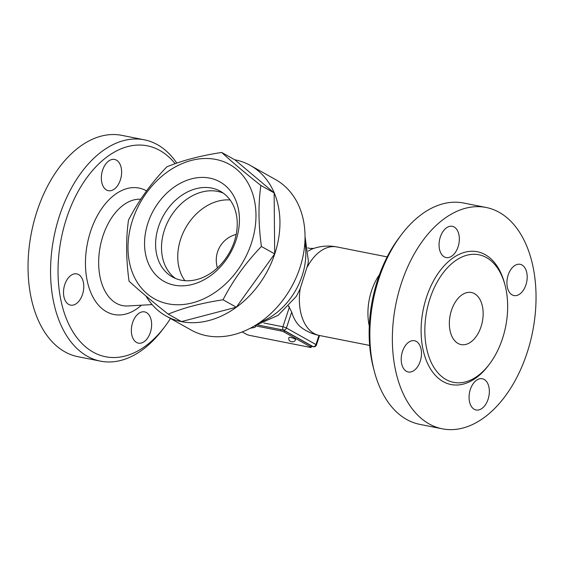 <?xml version="1.0" encoding="UTF-8"?>
<svg xmlns="http://www.w3.org/2000/svg" width="564" height="564" viewBox="0 0 564 564"><rect width="100%" height="100%" fill="white"/><g stroke="black" fill="none" stroke-linecap="round" stroke-linejoin="round"><path stroke-width="0.85" d="M234.765 159.781A86.271 66.474 119.3 0 1 250.388 165.471L275.486 179.528A86.271 66.474 119.3 0 1 291.32 287.28A86.271 66.474 119.3 0 1 191.168 330.067L166.07 316.009A86.271 66.474 119.3 0 1 145.949 295.994M250.388 165.471A86.271 66.474 119.3 0 1 266.229 273.223A86.271 66.474 119.3 0 1 166.07 316.009M221.687 152.456L234.969 159.894L274.132 192.881L274.689 253.899L236.323 307.211L181.495 321.586L168.213 314.148C152.336 301.571 139.28 290.58 129.05 281.168C126.04 259.243 125.85 238.903 128.486 220.143C138.455 200.791 151.244 183.025 166.859 166.831C182.313 160.458 200.587 155.671 221.687 152.456C231.917 161.868 244.973 172.866 260.85 185.443C258.213 204.196 258.397 224.535 261.414 246.461C245.798 262.648 233.002 280.421 223.041 299.773C201.94 302.981 183.667 307.775 168.213 314.148M251.347 243.394A76.979 59.312 -60.7 0 0 182.99 163.243A76.979 59.312 -60.7 0 0 141.635 288.296A76.979 59.312 -60.7 0 0 251.347 243.394M274.132 192.881L260.85 185.443M274.689 253.899L261.414 246.461M236.323 307.211L223.041 299.773M235.999 240.356A57.07 43.978 119.3 0 1 154.656 273.646A57.07 43.978 119.3 0 1 185.316 180.931A57.07 43.978 119.3 0 1 235.999 240.356M234.286 241.625A49.11 37.837 119.3 0 1 172.422 276.973A49.11 37.837 119.3 0 1 163.405 215.638A49.11 37.837 119.3 0 1 220.418 191.281A49.11 37.837 119.3 0 1 234.286 241.625M175.467 278.454A49.11 37.837 119.3 0 1 169.313 218.945A49.11 37.837 119.3 0 1 223.273 193.107M184.886 280.696A49.11 37.837 119.3 0 1 180.699 239.03A49.11 37.837 119.3 0 1 230.098 199.966M250.36 328.22L254.836 327.402L255.562 326.584L255.344 325.4M305.025 236.513L308.388 260.998L308.007 263.98L300.245 288.5L297.157 294.873L296.135 296.537L278.172 315.311L255.57 325.414M257.607 324.956L280.999 329.587A2.658 0.409 18.3 0 1 284.524 330.821L311.095 345.704A2.658 0.409 18.3 0 1 311.575 346.134L311.159 347.375A2.658 0.409 18.3 0 1 310.115 347.368L249.739 335.418A2.658 0.409 18.3 0 1 246.214 334.184L242.203 331.942M255.584 325.879L280.59 330.828A2.658 0.409 18.3 0 1 284.115 332.062L310.686 346.945A2.658 0.409 18.3 0 1 311.159 347.375M290.361 337.42A3.447 0.536 18.3 0 1 293.851 338.506A3.447 0.536 18.3 0 1 295.557 339.577C294.711 343.257 287.344 342.221 289.008 337.406A3.447 0.536 18.3 0 1 290.361 337.42M288.401 306.315L289.099 307.126A34.404 26.508 -60.7 0 0 289.318 307.394L291.701 312.075A42.702 26.395 101.2 0 0 301.888 327.938A45.127 45.127 0 0 0 319.33 335.467L369.653 345.429M288.853 305.829A41.539 25.683 101.2 0 0 289.099 307.126M307.895 247.836L309.417 248.364L313.697 248.435A41.539 25.683 101.2 0 0 308.282 251.121M170.49 318.484A107.505 66.46 -78.8 0 1 164.878 326.57A107.505 66.46 -78.8 0 1 80.222 341.643A107.505 66.46 -78.8 0 1 66.7 217.803A107.505 66.46 -78.8 0 1 175.108 163.701M106.547 190.012A15.926 9.849 -78.8 0 1 102.183 171.625A15.926 9.849 -78.8 0 1 114.57 159.45A15.926 9.849 -78.8 0 1 121.147 176.976A15.926 9.849 -78.8 0 1 108.394 190.695A15.926 9.849 -78.8 0 1 106.547 190.012M146.436 312.569A15.926 9.849 -78.8 0 1 150.799 330.955A15.926 9.849 -78.8 0 1 138.413 343.138A15.926 9.849 -78.8 0 1 131.835 325.604A15.926 9.849 -78.8 0 1 144.588 311.885A15.926 9.849 -78.8 0 1 146.436 312.569M82.499 294.464A15.926 9.849 -78.8 0 1 70.549 305.124A15.926 9.849 -78.8 0 1 63.986 287.591A15.926 9.849 -78.8 0 1 76.739 273.878A15.926 9.849 -78.8 0 1 82.499 294.464M176.772 163.116A112.814 69.746 101.2 0 0 144.306 139.809A112.814 69.746 101.2 0 0 59.657 215.335A112.814 69.746 101.2 0 0 100.491 361.15A112.814 69.746 101.2 0 0 162.679 329.475L164.878 326.57M144.306 139.809L121.789 135.353A112.814 69.746 101.2 0 0 37.139 210.88A112.814 69.746 101.2 0 0 77.973 356.695L100.491 361.15M379.431 274.71A45.127 27.897 101.2 0 0 369.279 326.006M401.406 234.694L399.206 237.599A107.505 66.46 101.2 0 0 377.809 279.392A107.505 66.46 101.2 0 0 373.424 367.855L374.348 371.38A112.814 69.746 -78.8 0 1 378.952 278.546A112.814 69.746 -78.8 0 1 401.406 234.694A112.814 69.746 -78.8 0 1 463.615 203.026M419.764 424.354A112.814 69.746 -78.8 0 1 374.348 371.38M401.462 283.008A112.814 69.746 -78.8 0 1 486.133 207.481A112.814 69.746 -78.8 0 1 532.613 331.724A112.814 69.746 -78.8 0 1 442.275 428.816A112.814 69.746 -78.8 0 1 401.462 283.008M402.499 351.4A15.926 9.849 -78.8 0 1 414.448 340.734A15.926 9.849 -78.8 0 1 421.012 358.274A15.926 9.849 -78.8 0 1 408.265 371.986A15.926 9.849 -78.8 0 1 402.499 351.4M474.268 409.302A15.926 9.849 -78.8 0 1 469.904 390.908A15.926 9.849 -78.8 0 1 482.298 378.74A15.926 9.849 -78.8 0 1 488.868 396.281A15.926 9.849 -78.8 0 1 476.115 409.986A15.926 9.849 -78.8 0 1 474.268 409.302M525.909 284.898A15.926 9.849 -78.8 0 1 513.959 295.557A15.926 9.849 -78.8 0 1 507.396 278.024A15.926 9.849 -78.8 0 1 520.142 264.312A15.926 9.849 -78.8 0 1 525.909 284.898M454.14 226.989A15.926 9.849 -78.8 0 1 458.504 245.382A15.926 9.849 -78.8 0 1 446.11 257.551A15.926 9.849 -78.8 0 1 439.539 240.017A15.926 9.849 -78.8 0 1 452.293 226.305A15.926 9.849 -78.8 0 1 454.14 226.989M430.085 298.293A65.036 40.206 101.2 0 0 453.611 382.35A65.036 40.206 101.2 0 0 505.689 326.38A65.036 40.206 101.2 0 0 478.892 254.759A65.036 40.206 101.2 0 0 430.085 298.293M451.489 310.285A26.543 16.412 -78.8 0 1 471.405 292.512A26.543 16.412 -78.8 0 1 482.347 321.741A26.543 16.412 -78.8 0 1 461.098 344.59A26.543 16.412 -78.8 0 1 451.489 310.285M217.337 267.576A49.11 37.837 -60.7 0 0 217.239 268.062M236.231 234.152A49.11 37.837 -60.7 0 0 235.865 234.49M304.856 242.4A62.378 48.067 119.3 0 1 260.124 322.27M255.534 325.28L255.555 326.098M280.59 330.828L280.999 329.587L283.558 330.095A2.658 2.044 -60.7 0 0 286.427 328.008A2.658 0.409 -161.7 0 0 282.909 326.775A2.658 1.643 101.2 0 0 283.558 330.095L313.083 346.627L311.511 346.317M289.318 307.394L282.909 326.775L263.882 323.01M284.115 332.062L284.524 330.821M311.095 345.704L310.686 346.945M318.984 335.397L315.953 344.548A2.658 2.044 119.3 0 1 313.083 346.627A2.658 1.643 101.2 0 0 313.394 346.747A2.658 2.658 0 0 0 316.432 344.978A2.658 0.409 -161.7 0 0 315.953 344.548L286.427 328.008L291.701 312.075M152.104 304.588L127.866 305.963A54.038 33.41 -78.8 0 1 99.271 252.538A54.038 33.41 -78.8 0 1 140.788 199.226M146.591 190.9A64.451 39.847 101.2 0 0 85.545 258.862A64.451 39.847 101.2 0 0 141.479 305.187M313.697 248.435A45.127 45.127 0 0 1 336.856 246.933A45.127 27.897 101.2 0 0 307.443 266.73M300.245 288.5A45.127 27.897 101.2 0 0 319.33 335.467M504.836 284.425A67.687 41.849 101.2 0 0 467.831 251.607A67.687 41.849 101.2 0 0 426.56 297.059A67.687 41.849 101.2 0 0 435.316 375.307A67.687 41.849 101.2 0 0 488.925 364.802M255.57 325.259L255.598 326.323M319.555 335.517L316.432 344.978M313.394 346.747L311.49 346.366M336.856 246.933L387.186 256.895M486.112 207.474L463.601 203.019M442.296 428.816L419.778 424.361M236.182 234.405A26.543 26.543 0 0 0 217.429 267.886"/></g></svg>
